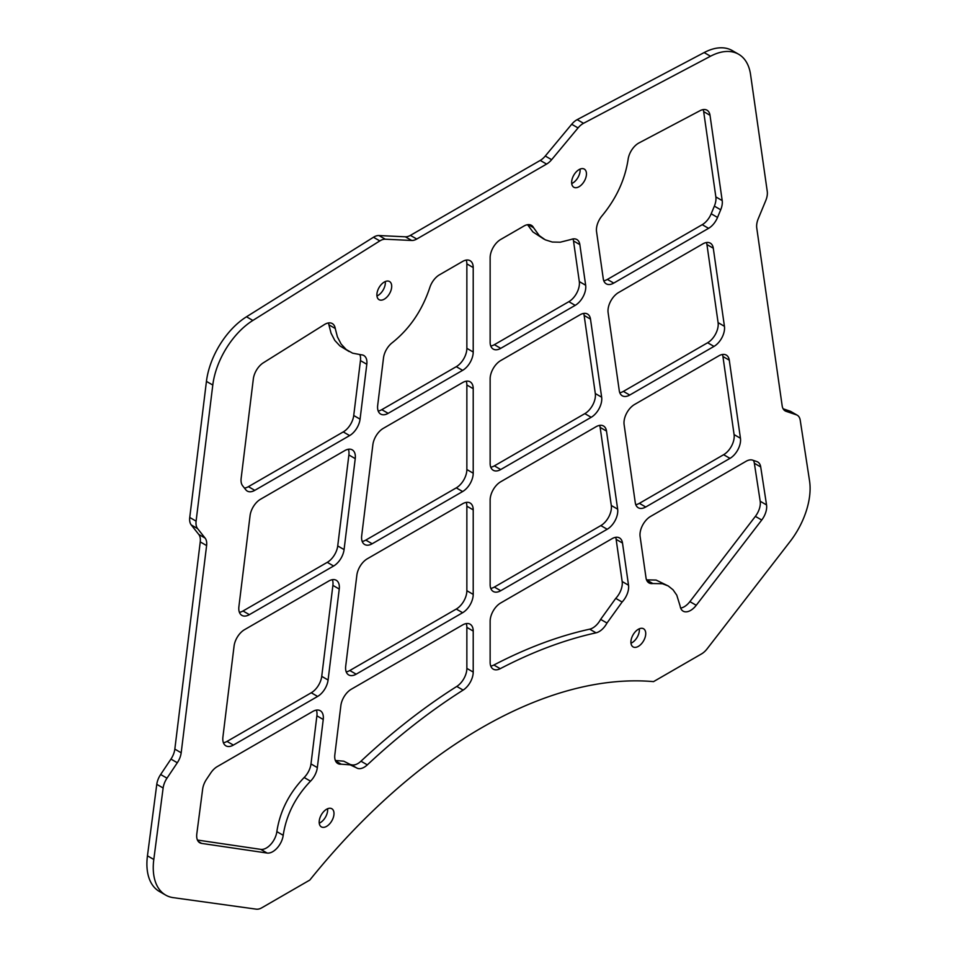 <?xml version="1.0" encoding="UTF-8"?>
<svg xmlns="http://www.w3.org/2000/svg" width="957" height="957" viewBox="0 0 957 957"><rect width="100%" height="100%" fill="white"/><g stroke="black" fill="none" stroke-linecap="round" stroke-linejoin="round"><path stroke-width="1.44" d="M324.363 324.59A14.965 8.637 -60 0 1 324.806 324.315A14.965 8.637 -60 0 1 332.294 323.574A14.965 8.637 -60 0 1 335.249 328.478L337.402 336.84L341.135 344.065L346.243 349.568L352.595 353.169L361.256 354.808A14.965 8.637 -60 0 1 363.827 355.514A14.965 8.637 -60 0 1 366.806 364.27L360.071 419.166A14.965 8.637 -60 0 1 349.616 435.591L254.777 490.343A14.965 8.637 -60 0 1 247.289 491.085A14.965 8.637 -60 0 1 245.805 489.793L242.647 485.797A14.965 8.637 -60 0 1 241.152 478.321L253.33 378.96A14.965 8.637 -60 0 1 263.354 362.799L324.363 324.59M463.128 690.093C430.483 710.776 398.543 735.694 367.321 764.87A14.965 8.637 -60 0 1 356.71 767.969A14.965 8.637 -60 0 1 356.363 767.741L350.118 764.846L341.242 764.188A14.965 8.637 -60 0 1 337.809 763.519A14.965 8.637 -60 0 1 334.83 754.762L340.859 705.62A14.965 8.637 -60 0 1 351.327 689.207L462.626 624.945A14.965 8.637 -60 0 1 470.102 624.203A14.965 8.637 -60 0 1 473.213 631.058L473.213 672.065A14.965 8.637 -60 0 1 463.128 690.093L456.776 686.432C424.13 707.103 392.203 732.033 360.968 761.21L367.321 764.87M244.537 629.67L328.777 581.031A14.965 8.637 -60 0 1 336.266 580.289A14.965 8.637 -60 0 1 339.245 589.057L328.084 680.02A14.965 8.637 -60 0 1 317.616 696.445L233.376 745.084A14.965 8.637 -60 0 1 225.888 745.826A14.965 8.637 -60 0 1 222.909 737.057L234.07 646.095A14.965 8.637 -60 0 1 244.537 629.67M622.11 602.037L606.989 623.043A14.965 8.637 -60 0 1 596.032 632.828C564.797 639.719 532.87 651.657 500.224 668.68A14.965 8.637 -60 0 1 493.238 669.146A14.965 8.637 -60 0 1 490.14 662.292L490.14 621.284A14.965 8.637 -60 0 1 500.726 602.946L612.025 538.683A14.965 8.637 -60 0 1 619.514 537.942A14.965 8.637 -60 0 1 622.493 543.026L628.522 585.206A14.965 8.637 -60 0 1 622.11 602.037L615.758 598.364L600.637 619.382L606.989 623.043M761.724 520.034L696.241 605.291A14.965 8.637 -60 0 1 683.131 611.152A14.965 8.637 -60 0 1 680.152 606.116L676.766 595.146L673.034 589.787L668.213 585.947L662.447 583.734L652.841 583.531A14.965 8.637 -60 0 1 648.99 582.909A14.965 8.637 -60 0 1 646.011 577.837L640.113 536.542A14.965 8.637 -60 0 1 650.569 516.433L746.065 461.298A14.965 8.637 -60 0 1 752.657 460.15L756.843 461.573A14.965 8.637 -60 0 1 757.741 461.98A14.965 8.637 -60 0 1 760.707 466.944L766.545 504.925A14.965 8.637 -60 0 1 761.724 520.034L755.372 516.361L689.889 601.63L696.241 605.291M500.726 481.754L596.032 426.738A14.965 8.637 -60 0 1 603.52 425.997A14.965 8.637 -60 0 1 606.499 431.069L617.648 509.16A14.965 8.637 -60 0 1 607.193 529.257L500.726 590.72A14.965 8.637 -60 0 1 493.238 591.462A14.965 8.637 -60 0 1 490.14 584.607L490.14 500.092A14.965 8.637 -60 0 1 500.726 481.754M367.321 558.78L462.626 503.753A14.965 8.637 -60 0 1 470.102 503.011A14.965 8.637 -60 0 1 473.213 509.866L473.213 594.393A14.965 8.637 -60 0 1 462.626 612.719L356.16 674.183A14.965 8.637 -60 0 1 348.683 674.924A14.965 8.637 -60 0 1 345.704 666.168L356.853 575.205A14.965 8.637 -60 0 1 367.321 558.78M196.807 833.87L202.645 789.142A14.965 8.637 -60 0 1 206.509 779.309L210.696 773.053A14.965 8.637 -60 0 1 217.275 766.593L312.783 711.458A14.965 8.637 -60 0 1 320.26 710.716A14.965 8.637 -60 0 1 323.239 719.485L317.341 767.586A14.965 8.637 -60 0 1 310.511 781.175C295.378 796.978 286.275 815.017 283.2 835.294A14.965 8.637 -60 0 1 267.111 853.046L201.628 843.404A14.965 8.637 -60 0 1 199.774 842.758A14.965 8.637 -60 0 1 196.807 833.87M729.282 360.179L740.443 438.258A14.965 8.637 -60 0 1 729.976 458.367L645.736 507.007A14.965 8.637 -60 0 1 638.247 507.748A14.965 8.637 -60 0 1 635.269 502.664L624.108 424.585A14.965 8.637 -60 0 1 634.575 404.476L718.815 355.837A14.965 8.637 -60 0 1 726.303 355.107A14.965 8.637 -60 0 1 729.282 360.179L722.93 356.518L734.091 434.598L740.443 438.258M260.531 499.243L344.771 450.603A14.965 8.637 -60 0 1 352.26 449.862A14.965 8.637 -60 0 1 355.238 458.63L344.077 549.593A14.965 8.637 -60 0 1 333.61 566.018L249.37 614.657A14.965 8.637 -60 0 1 241.894 615.399A14.965 8.637 -60 0 1 238.903 606.63L250.064 515.667A14.965 8.637 -60 0 1 260.531 499.243M500.726 360.562L580.038 314.781A14.965 8.637 -60 0 1 587.514 314.04A14.965 8.637 -60 0 1 590.493 319.124L601.654 397.203A14.965 8.637 -60 0 1 591.187 417.3L500.726 469.54A14.965 8.637 -60 0 1 493.238 470.27A14.965 8.637 -60 0 1 490.14 463.427L490.14 378.9A14.965 8.637 -60 0 1 500.726 360.562M383.314 428.353L462.626 382.561A14.965 8.637 -60 0 1 470.102 381.819A14.965 8.637 -60 0 1 473.213 388.674L473.213 473.201A14.965 8.637 -60 0 1 462.626 491.539L372.165 543.767A14.965 8.637 -60 0 1 364.677 544.509A14.965 8.637 -60 0 1 361.698 535.741L372.859 444.778A14.965 8.637 -60 0 1 383.314 428.353M713.288 248.222L724.437 326.313A14.965 8.637 -60 0 1 713.982 346.41L629.73 395.05A14.965 8.637 -60 0 1 622.253 395.791A14.965 8.637 -60 0 1 619.275 390.719L608.114 312.628A14.965 8.637 -60 0 1 618.581 292.531L702.821 243.891A14.965 8.637 -60 0 1 710.309 243.15A14.965 8.637 -60 0 1 713.288 248.222L706.936 244.561L718.097 322.641L724.437 326.313M500.726 239.441L523.922 226.055A14.965 8.637 -60 0 1 531.398 225.314A14.965 8.637 -60 0 1 533.587 227.73L539.246 235.589L545.227 239.812L552.297 242.037L560.228 242.205L571.09 239.465A14.965 8.637 -60 0 1 576.868 239.537A14.965 8.637 -60 0 1 579.846 244.621L585.66 285.246A14.965 8.637 -60 0 1 575.193 305.355L500.726 348.348A14.965 8.637 -60 0 1 493.238 349.09A14.965 8.637 -60 0 1 490.14 342.235L490.14 257.78A14.965 8.637 -60 0 1 500.726 239.441M392.262 342.702C409.632 328.837 422.133 310.499 429.765 287.674A14.965 8.637 -60 0 1 439.43 274.838L462.626 261.44A14.965 8.637 -60 0 1 470.102 260.699A14.965 8.637 -60 0 1 473.213 267.553L473.213 352.009A14.965 8.637 -60 0 1 462.626 370.347L388.159 413.34A14.965 8.637 -60 0 1 380.671 414.082A14.965 8.637 -60 0 1 377.692 405.313L383.494 357.99A14.965 8.637 -60 0 1 392.262 342.702M710.01 115.295L722.2 200.587A14.965 8.637 -60 0 1 720.705 209.786L717.535 217.442A14.965 8.637 -60 0 1 708.575 228.34L613.736 283.093A14.965 8.637 -60 0 1 606.248 283.834A14.965 8.637 -60 0 1 603.269 278.762L596.546 231.642A14.965 8.637 -60 0 1 602.097 215.756C616.356 198.434 625.029 179.641 628.103 159.4A14.965 8.637 -60 0 1 638.546 143.179A14.965 8.637 -60 0 1 638.989 142.94L699.998 110.701A14.965 8.637 -60 0 1 707.032 110.211A14.965 8.637 -60 0 1 710.01 115.295L703.67 111.622L715.848 196.915L722.2 200.587M758.243 218.746L765.756 200.599A14.965 8.637 120 0 0 767.251 191.388L750.563 74.574A59.872 34.572 120 0 0 738.637 54.25A59.872 34.572 120 0 0 710.501 56.224L583.531 123.297A14.965 8.637 120 0 0 583.088 123.549A14.965 8.637 120 0 0 578.052 127.927L551.627 159.699A14.965 8.637 -60 0 1 546.591 164.078L416.762 239.035A14.965 8.637 -60 0 1 411.725 240.47L385.3 239.214A14.965 8.637 120 0 0 380.264 240.65A14.965 8.637 120 0 0 379.821 240.913L252.851 320.451A59.872 34.572 120 0 0 212.789 385.049L196.101 521.146A14.965 8.637 120 0 0 197.597 528.611L205.109 538.097A14.965 8.637 -60 0 1 206.604 545.574L181.184 752.788A14.965 8.637 -60 0 1 177.308 762.753L166.996 778.173A14.965 8.637 120 0 0 163.133 788.006L153.802 859.482A59.872 34.572 120 0 0 165.645 895.082A59.872 34.572 120 0 0 173.743 897.714L256.201 909.15A14.965 8.637 120 0 0 261.823 907.774L309.817 880.057A486.814 281.059 -60 0 1 481.67 727.763A486.814 281.059 -60 0 1 653.535 681.623L701.529 653.906A14.965 8.637 120 0 0 707.151 648.798L789.609 542.152A59.872 34.572 120 0 0 809.55 480.893L800.219 420.183A14.965 8.637 120 0 0 797.265 415.218A14.965 8.637 120 0 0 796.356 414.812L786.044 411.307A14.965 8.637 -60 0 1 785.147 410.9A14.965 8.637 -60 0 1 782.168 405.816L756.748 227.945A14.965 8.637 -60 0 1 758.243 218.746M579.057 186.711A10.479 6.053 120 0 0 585.899 177.476A10.479 6.053 120 0 0 584.296 169.09A10.479 6.053 120 0 0 579.057 169.604A10.479 6.053 120 0 0 572.202 178.839A10.479 6.053 120 0 0 573.817 187.237A10.479 6.053 120 0 0 579.057 186.711M326.588 826.37A10.479 6.053 120 0 0 333.431 817.134A10.479 6.053 120 0 0 331.828 808.737A10.479 6.053 120 0 0 326.588 809.251A10.479 6.053 120 0 0 319.746 818.486A10.479 6.053 120 0 0 321.349 826.884A10.479 6.053 120 0 0 326.588 826.37M638.331 646.382A10.479 6.053 120 0 0 645.174 637.159A10.479 6.053 120 0 0 643.559 628.761A10.479 6.053 120 0 0 638.331 629.275A10.479 6.053 120 0 0 631.476 638.51A10.479 6.053 120 0 0 633.091 646.908A10.479 6.053 120 0 0 638.331 646.382M384.295 299.158A10.479 6.053 120 0 0 391.138 289.923A10.479 6.053 120 0 0 389.535 281.525A10.479 6.053 120 0 0 384.295 282.04A10.479 6.053 120 0 0 377.453 291.275A10.479 6.053 120 0 0 379.056 299.673A10.479 6.053 120 0 0 384.295 299.158M578.052 127.927L571.7 124.266A14.965 8.637 -60 0 1 576.736 119.888A14.965 8.637 -60 0 1 577.179 119.637L583.531 123.297M379.821 240.913L373.469 237.252A14.965 8.637 -60 0 1 373.912 236.977A14.965 8.637 -60 0 1 378.948 235.542L385.3 239.214M376.95 295.988A10.479 6.053 120 0 0 377.943 295.486A10.479 6.053 120 0 0 385.288 281.549M571.712 183.541A10.479 6.053 120 0 0 572.705 183.05A10.479 6.053 120 0 0 580.05 169.114M630.986 643.212A10.479 6.053 120 0 0 631.979 642.721A10.479 6.053 120 0 0 639.312 628.785M319.243 823.199A10.479 6.053 120 0 0 320.236 822.697A10.479 6.053 120 0 0 327.581 808.761M223.424 742.764A14.965 8.637 120 0 0 227.024 741.412L311.264 692.772A14.965 8.637 120 0 0 321.731 676.348L332.892 585.385A14.965 8.637 120 0 0 332.378 579.679M346.207 671.874A14.965 8.637 120 0 0 349.807 670.522L456.274 609.059A14.965 8.637 120 0 0 466.86 590.72L466.86 506.205A14.965 8.637 120 0 0 466.226 502.401M490.774 588.411A14.965 8.637 120 0 0 494.374 587.06L600.84 525.596A14.965 8.637 120 0 0 611.296 505.487L600.147 427.408A14.965 8.637 120 0 0 599.632 425.387M239.417 612.336A14.965 8.637 120 0 0 243.018 610.985L327.27 562.345A14.965 8.637 120 0 0 337.725 545.933L348.886 454.958A14.965 8.637 120 0 0 348.372 449.252M362.213 541.447A14.965 8.637 120 0 0 365.813 540.095L456.274 487.867A14.965 8.637 120 0 0 466.86 469.528L466.86 385.013A14.965 8.637 120 0 0 466.226 381.221M490.774 467.219A14.965 8.637 120 0 0 494.374 465.868L584.835 413.639A14.965 8.637 120 0 0 595.302 393.53L584.141 315.451A14.965 8.637 120 0 0 583.638 313.429M310.511 781.175L304.159 777.503A14.965 8.637 120 0 0 310.989 763.925L316.887 715.812A14.965 8.637 120 0 0 316.384 710.106M456.776 686.432A14.965 8.637 120 0 0 466.86 668.405L466.86 627.385A14.965 8.637 120 0 0 466.226 623.593M615.758 598.364A14.965 8.637 120 0 0 622.17 581.533L616.141 539.365A14.965 8.637 120 0 0 615.626 537.332M668.261 585.983L656.107 580.062L646.525 579.858L652.841 583.531M596.032 632.828L589.679 629.168C558.457 636.046 526.517 647.997 493.872 665.019L500.224 668.68M354.963 766.856L343.766 761.186L335.345 760.48M351.195 764.691A14.965 8.637 120 0 0 360.968 761.21M490.774 666.084A14.965 8.637 120 0 0 493.872 665.019M589.679 629.168A14.965 8.637 120 0 0 600.637 619.382M680.654 608.09A14.965 8.637 120 0 0 689.889 601.63M755.372 516.361A14.965 8.637 120 0 0 760.193 501.265L766.545 504.925M760.707 466.944L754.355 463.284L760.193 501.265M754.355 463.284A14.965 8.637 120 0 0 753.41 460.401M304.159 777.503C289.038 793.305 279.934 811.345 276.848 831.633L283.2 835.294M267.111 853.046L260.759 849.373L197.441 840.055M260.759 849.373A14.965 8.637 120 0 0 276.848 831.633M635.783 504.686A14.965 8.637 120 0 0 639.384 503.334L723.624 454.707A14.965 8.637 120 0 0 734.091 434.598M722.93 356.518A14.965 8.637 120 0 0 722.415 354.497M490.774 346.027A14.965 8.637 120 0 0 494.374 344.676L568.841 301.682A14.965 8.637 120 0 0 579.308 281.585L573.506 240.961A14.965 8.637 120 0 0 572.992 238.927M527.558 224.704L532.893 231.929L543.875 239.083M378.206 411.02A14.965 8.637 120 0 0 381.807 409.668L456.274 366.675A14.965 8.637 120 0 0 466.86 348.348L466.86 263.893A14.965 8.637 120 0 0 466.226 260.089M244.454 488.082A14.965 8.637 120 0 0 248.425 486.67L343.264 431.918A14.965 8.637 120 0 0 353.731 415.505L360.454 360.61A14.965 8.637 120 0 0 359.892 354.748M335.249 328.478L328.897 324.818L331.05 333.18L334.783 340.405L339.902 345.908L349.126 351.53M328.897 324.818A14.965 8.637 120 0 0 328.407 322.964M619.777 392.741A14.965 8.637 120 0 0 623.39 391.389L707.63 342.75A14.965 8.637 120 0 0 718.097 322.641M706.936 244.561A14.965 8.637 120 0 0 706.422 242.54M603.783 280.784A14.965 8.637 120 0 0 607.384 279.432L702.223 224.68A14.965 8.637 120 0 0 711.195 213.782L717.535 217.442M720.705 209.786L714.353 206.126L711.195 213.782M714.353 206.126A14.965 8.637 120 0 0 715.848 196.915M703.67 111.622A14.965 8.637 120 0 0 703.156 109.6M796.356 414.812L790.004 411.139L783.125 408.806M790.004 411.139A14.965 8.637 -60 0 1 790.913 411.546L797.265 415.218M165.645 895.082L159.293 891.41A59.872 34.572 -60 0 1 147.45 855.821L153.802 859.482M163.133 788.006L156.781 784.333L147.45 855.821M156.781 784.333A14.965 8.637 -60 0 1 160.644 774.512L166.996 778.173M177.308 762.753L170.956 759.08L160.644 774.512M170.956 759.08A14.965 8.637 120 0 0 174.832 749.116L181.184 752.788M206.604 545.574L200.252 541.901L174.832 749.116M200.252 541.901A14.965 8.637 120 0 0 198.757 534.425L205.109 538.097M197.597 528.611L191.244 524.95L198.757 534.425M191.244 524.95A14.965 8.637 -60 0 1 189.749 517.474L196.101 521.146M212.789 385.049L206.437 381.388L189.749 517.474M206.437 381.388A59.872 34.572 -60 0 1 246.499 316.779L252.851 320.451M373.469 237.252L246.499 316.779M411.725 240.47L405.373 236.81L378.948 235.542M405.373 236.81A14.965 8.637 120 0 0 410.409 235.374L416.762 239.035M546.591 164.078L540.238 160.417L410.409 235.374M540.238 160.417A14.965 8.637 120 0 0 545.275 156.027L551.627 159.699M571.7 124.266L545.275 156.027M710.501 56.224L704.149 52.563L577.179 119.637M704.149 52.563A59.872 34.572 -60 0 1 732.284 50.589L738.637 54.25M339.245 589.057L332.892 585.385M321.731 676.348L328.084 680.02M473.213 509.866L466.86 506.205M466.86 590.72L473.213 594.393M606.499 431.069L600.147 427.408M611.296 505.487L617.648 509.16M355.238 458.63L348.886 454.958M337.725 545.933L344.077 549.593M473.213 388.674L466.86 385.013M466.86 469.528L473.213 473.201M590.493 319.124L584.141 315.451M595.302 393.53L601.654 397.203M310.989 763.925L317.341 767.586M323.239 719.485L316.887 715.812M466.86 668.405L473.213 672.065M473.213 631.058L466.86 627.385M622.17 581.533L628.522 585.206M622.493 543.026L616.141 539.365M335.524 760.887L341.242 764.188M784.333 410.314L786.044 411.307M533.587 227.73L528.216 224.632M198.29 841.478L201.628 843.404M366.806 364.27L360.454 360.61M353.731 415.505L360.071 419.166M473.213 267.553L466.86 263.893M466.86 348.348L473.213 352.009M579.308 281.585L585.66 285.246M579.846 244.621L573.506 240.961M575.193 305.355L568.841 301.682M494.374 344.676L500.726 348.348M607.384 279.432L613.736 283.093M708.575 228.34L702.223 224.68M381.807 409.668L388.159 413.34M462.626 370.347L456.274 366.675M349.616 435.591L343.264 431.918M248.425 486.67L254.777 490.343M333.61 566.018L327.27 562.345M243.018 610.985L249.37 614.657M623.39 391.389L629.73 395.05M713.982 346.41L707.63 342.75M494.374 465.868L500.726 469.54M591.187 417.3L584.835 413.639M365.813 540.095L372.165 543.767M462.626 491.539L456.274 487.867M317.616 696.445L311.264 692.772M227.024 741.412L233.376 745.084M639.384 503.334L645.736 507.007M729.976 458.367L723.624 454.707M494.374 587.06L500.726 590.72M607.193 529.257L600.84 525.596M349.807 670.522L356.16 674.183M462.626 612.719L456.274 609.059"/></g></svg>
